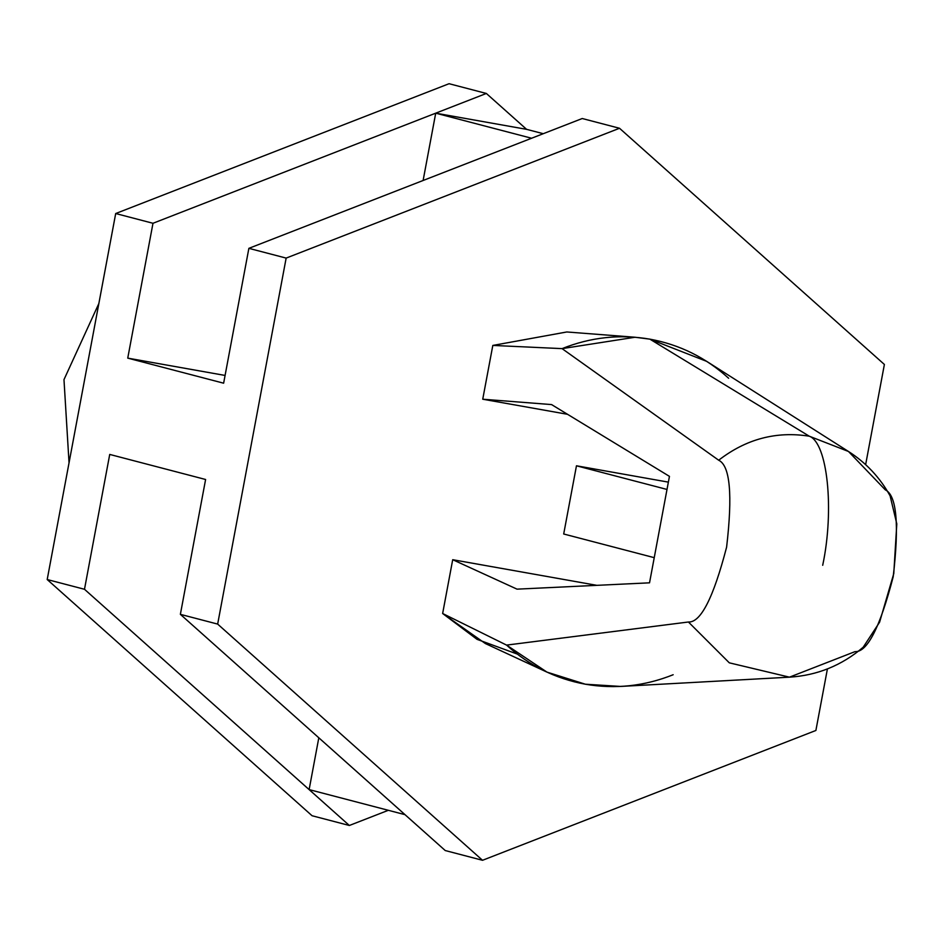 <?xml version="1.0" encoding="UTF-8"?>
<svg xmlns="http://www.w3.org/2000/svg" width="944" height="944" viewBox="0 0 944 944"><rect width="100%" height="100%" fill="white"/><g stroke="black" fill="none" stroke-linecap="round" stroke-linejoin="round"><path stroke-width="1.42" d="M673.166 674.736C644.457 686.194 615.181 689.344 585.327 684.211L546.965 672.116L506.574 645.106L688.424 622.002C700.708 622.733 713.428 597.776 726.609 547.142C732.733 494.656 730.101 465.687 718.691 460.224C746.079 439.007 776.275 430.995 809.268 436.199L649.897 339.156C620.043 334.023 590.755 337.173 562.058 348.631L718.691 460.224L562.058 348.631L492.815 345.433L482.738 399.218L551.579 404.587L669.449 476.366L649.531 582.826L669.449 476.366L551.579 404.587L482.738 399.218L492.815 345.433L562.058 348.631L635.052 337.244L649.897 339.156C679.692 344.631 705.947 357.658 728.65 378.261M517.194 654.05L477.039 639.348L442.642 613.506L452.707 559.709L517.041 589.15L649.531 582.826L517.041 589.15L452.707 559.709L442.642 613.506L506.574 645.106L442.642 613.506L485.369 643.548L547.036 672.152M706.69 361.363L649.897 339.156L809.268 436.199L848.467 451.468L885.295 489.842C896.694 495.305 899.325 524.286 893.201 576.76C880.032 627.406 867.3 652.351 855.016 651.631L789.455 677.167L729.299 662.83L688.424 622.002L506.574 645.106C529.277 665.709 555.532 678.748 585.327 684.211L620.562 686.43M566.813 331.969L492.815 345.433L566.825 331.969L634.58 337.209M688.424 622.002L729.299 662.83L789.455 677.167C817.209 675.444 841.788 665.461 863.194 647.23L879.572 622.249L893.779 573.586L896.8 523.861L890.109 495.871C879.902 477.499 866.014 462.702 848.455 451.468L809.268 436.199C827.522 442.606 834.531 509.89 822.696 565.291C834.531 509.89 827.522 442.606 809.268 436.199C776.275 430.995 746.079 439.007 718.691 460.224C730.101 465.687 732.733 494.656 726.609 547.142C713.428 597.776 700.708 622.733 688.424 622.002M217.663 624.09L180.375 614.343L445.238 850.544L482.526 860.291L217.663 624.09L286.15 258.09L619.524 128.266L582.236 118.519L248.874 248.343L286.15 258.09L248.874 248.343L223.634 383.193L127.747 358.13L152.987 223.28L115.699 213.533L47.2 579.533L312.063 815.734L349.351 825.481L84.488 589.28L47.2 579.533L84.488 589.28L109.728 454.43L205.603 479.493L180.375 614.343L217.663 624.09L482.526 860.291L445.238 850.544L405.011 814.66L309.125 789.597L349.351 825.481L312.063 815.734L47.2 579.533L115.699 213.533L152.987 223.28L486.349 93.456L449.061 83.709L115.699 213.533L449.061 83.709L486.349 93.456L526.587 129.34L486.349 93.456L152.987 223.28L127.747 358.13L225.085 375.441L127.747 358.13L223.634 383.193L248.874 248.343L582.236 118.519L619.524 128.266L884.386 364.467L865.636 464.66L884.386 364.467L619.524 128.266L286.15 258.09L217.663 624.09M815.887 730.467L482.526 860.291L815.887 730.467L827.416 668.907L815.887 730.467M388.326 810.306L349.351 825.481L388.326 810.306M452.707 559.709L596.832 585.339L452.707 559.709M567.521 414.298L482.738 399.218L567.521 414.298M318.812 737.807L309.125 789.597L405.011 814.66L180.375 614.343L205.603 479.493L109.728 454.43L84.488 589.28L309.125 789.597L318.812 737.807M423.113 180.481L435.715 113.174L526.587 129.34L543.26 133.694L526.587 129.34L435.715 113.174L531.59 138.237L435.715 113.174L423.113 180.481M667.007 489.452L576.465 465.793L563.698 533.997L654.239 557.668L563.698 533.997L576.465 465.793L668.376 482.136L576.465 465.793L667.007 489.452M98.849 303.531L63.98 379.63L69.042 462.82L63.98 379.63L98.849 303.531M621.353 686.394L789.455 677.167M848.455 451.468L706.372 361.163"/></g></svg>
